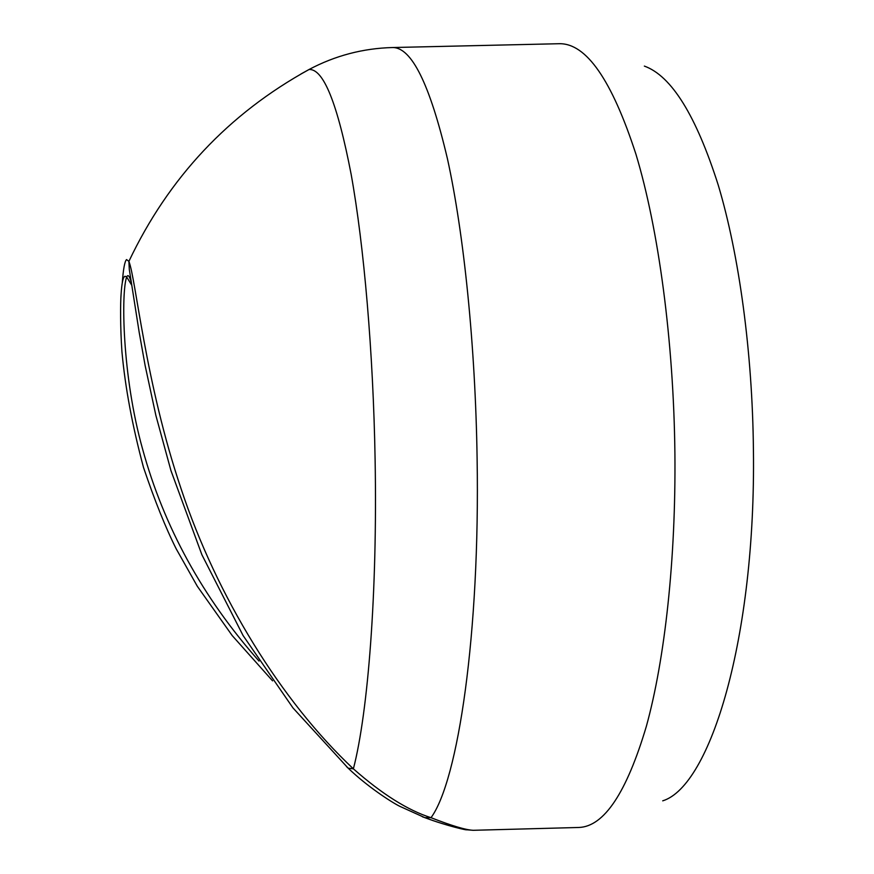 <?xml version="1.0" encoding="UTF-8"?>
<svg xmlns="http://www.w3.org/2000/svg" width="874" height="874" viewBox="0 0 874 874"><rect width="100%" height="100%" fill="white"/><g stroke="black" fill="none" stroke-linecap="round" stroke-linejoin="round"><path stroke-width="1.31" d="M644.356 66.096C671.451 75.809 696.108 115.543 718.308 185.299C739.131 254.913 752.481 352.32 753.421 450.077C755.89 637.649 710.464 786.174 662.721 800.835M122.294 282.652C123.3 269.05 124.709 261.348 126.544 259.578L128.893 261.37C135.776 278.118 145.226 382.725 181.049 488.653C216.676 596.45 281.417 701.341 353.38 768.825C381.96 794.04 407.841 810.329 431.013 817.693C451.738 825.777 465.809 829.983 473.227 830.3L474.003 830.278M300.962 73.973L309.046 69.505C323.456 68.576 337.495 103.514 351.151 174.341C363.977 245.518 373.242 352.167 375.11 459.615C377.513 591.895 368.096 712.474 353.38 768.825L348.147 768.159L346.519 766.607M131.34 282.619C129.527 275.976 127.975 274.097 126.675 276.982C121.125 291.894 121.999 375.274 142.451 448.581C163.799 526.716 202.659 597.543 259.043 661.083M422.361 816.753L424.84 817.66L431.013 817.693C458.14 780.843 480.099 633.366 477.106 458.293C475.401 345.459 463.876 233.5 447.422 158.697C429.877 84.297 411.588 47.251 392.557 47.535L559.338 43.711C586.323 43.241 611.855 80.091 635.955 154.272C658.493 228.857 673.657 340.62 674.903 453.366C675.963 559.043 664.863 659.302 646.356 726.327C626.538 792.827 604.054 826.542 578.927 827.47L577.823 827.503M558.628 43.722L559.338 43.711M392.557 47.535C363.027 48.31 335.179 55.63 309.046 69.505C228.617 113.762 168.573 177.717 128.893 261.37L129.297 269.411L139.228 332.568L145.15 365.649L155.889 415.489L170.965 470.66L201.872 554.706L243.059 635.507L292.976 707.918L348.147 768.159C367.583 786.819 391.41 802.114 399.593 806.221L424.84 817.66C447.827 826.291 468.158 830.519 466.29 829.754L473.238 830.3L578.927 827.47M272.579 680.857L232.2 635.573L197.327 586.29L176.275 548.981C165.732 528.038 154.807 500.868 143.511 467.47C132.345 425.824 125.157 387.215 121.934 351.654C120.208 327.094 120.426 302.491 121.071 294.472C121.803 282.783 123.125 276.719 125.048 276.26L126.675 276.982L131.755 285.23"/></g></svg>
